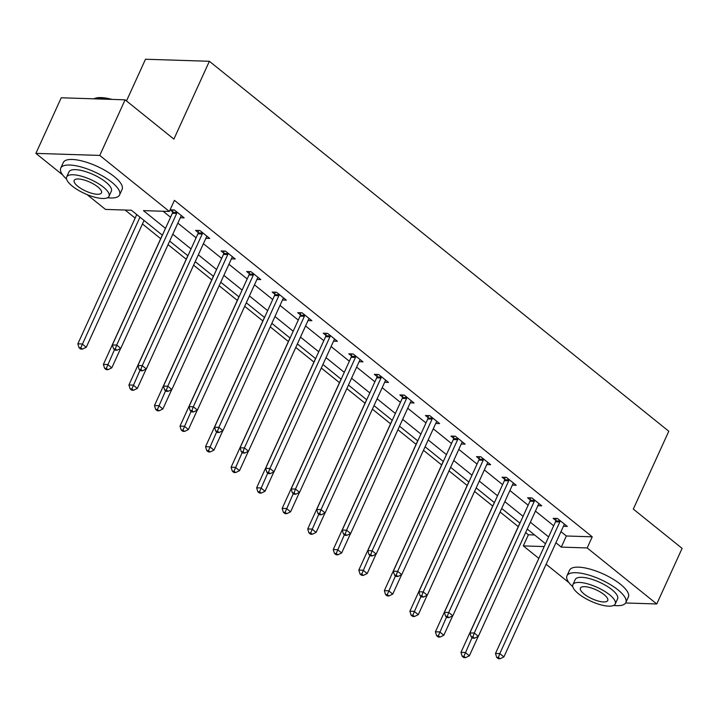 <?xml version="1.0" encoding="UTF-8"?>
<svg xmlns="http://www.w3.org/2000/svg" width="718" height="718" viewBox="0 0 718 718"><rect width="100%" height="100%" fill="white"/><g stroke="black" fill="none" stroke-linecap="round" stroke-linejoin="round"><path stroke-width="1.08" d="M126.494 100.942L145.503 59.235L209.369 61.281L668.781 431.249L633.312 509.089L682.1 548.372L656.764 603.973L625.62 602.976M568.925 582.63L546.12 564.258M538.823 558.389L523.314 545.895L544.208 546.569M525.639 532.577L528.376 534.775L523.314 545.895M125.138 210.042L135.146 218.101M142.442 223.98L160.688 238.672M168.066 244.614L186.231 259.243M193.609 265.184L211.774 279.814M219.152 285.746L237.317 300.375M244.685 306.317L262.851 320.946M270.228 326.887L288.394 341.517M295.771 347.458L313.937 362.087M321.314 368.029L339.479 382.649M346.857 388.591L365.022 403.22M372.4 409.161L390.556 423.791M397.934 429.732L416.099 444.361M423.476 450.303L441.642 464.923M449.019 470.864L467.185 485.494M474.562 491.435L492.727 506.064M500.105 512.006L518.27 526.635M162.376 235.208L131.376 210.239L105.483 209.414L87.049 194.569M62.69 174.95L35.9 153.383L99.766 155.42L169.349 211.46L143.456 210.625L165.49 228.378M99.766 155.42L125.103 99.82L61.236 97.783L35.9 153.383M528.376 534.775L534.614 534.973M560.973 531.661L566.358 535.987L592.242 536.822L174.42 200.34L169.349 211.46M163.112 211.254L170.561 217.258M177.858 223.127L196.104 237.82M203.4 243.698L221.647 258.39M228.934 264.269L247.18 278.961M254.477 284.84L272.723 299.532M280.02 305.401L298.266 320.093M305.563 325.972L323.809 340.664M331.106 346.543L349.352 361.235M356.649 367.113L374.886 381.805M382.182 387.675L400.429 402.367M407.725 408.246L425.971 422.938M433.268 428.817L451.514 443.509M458.811 449.387L477.057 464.079M484.354 469.949L502.6 484.65M509.897 490.52L528.134 505.212M535.431 511.09L553.677 525.782M563.433 526.276L567.292 526.402L557.464 518.486L553.147 518.351L555.804 520.487M537.89 505.705L541.749 505.831L531.921 497.915L527.604 497.78L530.261 499.916M512.347 485.135L516.206 485.26L506.378 477.353L502.07 477.21L504.718 479.346M486.804 464.573L490.663 464.69L480.845 456.783L476.528 456.639L479.175 458.775M461.261 444.002L465.12 444.128L455.302 436.212L450.985 436.077L453.632 438.213M435.718 423.432L439.587 423.557L429.759 415.641L425.442 415.507L428.09 417.643M410.184 402.861L414.044 402.986L404.216 395.079L399.899 394.936L402.556 397.072M384.642 382.29L388.501 382.416L378.673 374.509L374.365 374.365L377.013 376.501M359.099 361.728L362.958 361.845L353.139 353.938L348.822 353.803L351.47 355.931M333.556 341.158L337.415 341.283L327.596 333.367L323.279 333.233L325.927 335.369M308.013 320.587L311.872 320.713L302.054 312.797L297.737 312.662L300.384 314.798M282.47 300.016L286.338 300.142L276.511 292.235L272.194 292.091L274.85 294.227M256.936 279.455L260.796 279.571L250.968 271.664L246.651 271.53L249.308 273.657M231.393 258.884L235.253 259.01L225.425 251.094L221.117 250.959L223.765 253.095M205.851 238.313L209.71 238.439L199.891 230.523L195.574 230.388L198.222 232.524M180.308 217.742L184.167 217.868L174.348 209.961L170.094 209.827M170.076 209.862L172.679 211.954M125.103 99.82L173.891 139.112L209.369 61.281M592.242 536.822L587.18 547.942L656.764 603.973M555.911 542.781L561.288 547.107L587.18 547.942M172.787 234.248L191.033 248.94M198.33 254.818L216.576 269.51M223.872 275.389L242.119 290.081M249.415 295.96L267.661 310.652M274.949 316.521L293.195 331.213M300.492 337.092L318.738 351.784M326.035 357.663L344.281 372.355M351.578 378.233L369.824 392.925M377.121 398.795L395.367 413.487M402.663 419.366L420.901 434.058M428.197 439.937L446.443 454.629M453.74 460.507L471.986 475.199M479.283 481.069L497.529 495.761M504.826 501.64L523.072 516.332M530.369 522.21L548.615 536.902M545.5 543.741L527.254 529.049M519.958 523.171L501.711 508.479M494.415 502.6L476.169 487.908M468.872 482.029L450.626 467.337M443.329 461.468L425.083 446.767M417.786 440.897L399.54 426.205M392.252 420.326L374.006 405.634M366.71 399.755L348.463 385.063M341.167 379.194L322.921 364.493M315.624 358.623L297.378 343.931M290.081 338.052L271.835 323.36M264.538 317.482L246.301 302.79M239.004 296.911L220.758 282.219M213.461 276.349L195.215 261.657M187.919 255.779L169.672 241.086M566.358 535.987L561.288 547.107M559.807 521.95L555.49 521.815L495.492 653.47L499.809 653.604L559.807 521.95A2.585 1.921 91.8 0 0 560.067 521.026L560.112 520.622M498.418 657.446L496.694 657.392L498.328 658.711L500.06 658.765L498.418 657.446L499.809 653.604L503.901 656.907L563.899 525.244A2.585 1.921 91.8 0 1 564.393 524.508L564.635 524.266M555.49 521.815A2.585 1.921 91.8 0 0 555.75 520.891L556.064 518.441M495.492 653.47L496.694 657.392M500.06 658.765L503.901 656.907M519.877 523.108L460.965 652.366L465.282 652.5L469.375 655.803L478.215 636.399M472.085 637.575L463.9 656.342L462.168 656.288L463.81 657.607L465.533 657.661L463.9 656.342M469.375 655.803L465.533 657.661M462.168 656.288L460.965 652.366M613.719 605.418A32.328 10.564 -155.5 0 0 625.827 602.59A32.328 10.564 -155.5 0 0 617.992 589.882A32.328 10.564 -155.5 0 0 587.468 574.678A32.328 10.564 -155.5 0 0 566.996 575.782A32.328 10.564 -155.5 0 0 572.811 586.777M625.827 602.59L628.358 597.035A32.328 10.564 -155.5 0 0 620.523 584.317A32.328 10.564 -155.5 0 0 589.999 569.114A32.328 10.564 -155.5 0 0 569.527 570.227L566.996 575.782M572.901 584.649L575.235 579.534A23.272 7.611 24.5 0 1 589.972 578.735A23.272 7.611 24.5 0 1 611.942 589.684A23.272 7.611 24.5 0 1 617.588 598.839L615.254 603.955A23.272 7.611 -155.5 0 0 609.618 594.8A23.272 7.611 -155.5 0 0 587.638 583.851A23.272 7.611 -155.5 0 0 572.901 584.649A23.272 7.611 -155.5 0 0 578.546 593.804A23.272 7.611 -155.5 0 0 600.517 604.753A23.272 7.611 -155.5 0 0 615.254 603.955M604.089 594.621A14.997 4.9 -155.5 0 0 589.927 587.566A14.997 4.9 -155.5 0 0 580.431 588.087A14.997 4.9 -155.5 0 0 584.066 593.983A14.997 4.9 -155.5 0 0 598.229 601.038A14.997 4.9 -155.5 0 0 607.724 600.526A14.997 4.9 -155.5 0 0 604.089 594.621M107.476 197.737A32.328 10.564 -155.5 0 0 119.583 194.91A32.328 10.564 -155.5 0 0 111.748 182.201A32.328 10.564 -155.5 0 0 81.224 166.998A32.328 10.564 -155.5 0 0 60.752 168.102A32.328 10.564 -155.5 0 0 66.568 179.096M119.583 194.91L122.114 189.355A32.328 10.564 -155.5 0 0 114.279 176.637A32.328 10.564 -155.5 0 0 83.755 161.433A32.328 10.564 -155.5 0 0 63.292 162.546L60.752 168.102M66.657 176.969L68.991 171.853A23.272 7.611 24.5 0 1 83.728 171.063A23.272 7.611 24.5 0 1 105.708 182.004A23.272 7.611 24.5 0 1 111.353 191.159L109.019 196.274A23.272 7.611 -155.5 0 0 103.374 187.12A23.272 7.611 -155.5 0 0 81.394 176.17A23.272 7.611 -155.5 0 0 66.657 176.969A23.272 7.611 -155.5 0 0 72.303 186.124A23.272 7.611 -155.5 0 0 94.282 197.073A23.272 7.611 -155.5 0 0 109.019 196.274M97.854 186.94A14.997 4.9 -155.5 0 0 83.692 179.886A14.997 4.9 -155.5 0 0 74.187 180.406A14.997 4.9 -155.5 0 0 77.831 186.303A14.997 4.9 -155.5 0 0 91.994 193.357A14.997 4.9 -155.5 0 0 101.489 192.846A14.997 4.9 -155.5 0 0 97.854 186.94M109.944 99.335A32.328 10.564 -155.5 0 0 94.695 98.447A32.328 10.564 -155.5 0 0 93.69 98.824M94.695 98.447L95.62 98.16A31.547 10.312 24.5 0 1 111.945 99.398M534.264 501.379L529.947 501.245L469.949 632.899L474.266 633.034L534.264 501.379A2.585 1.921 91.8 0 0 534.524 500.455L534.578 500.051M472.875 636.875L471.152 636.821L472.794 638.14L474.517 638.194L472.875 636.875L474.266 633.034L478.359 636.336L538.356 504.682A2.585 1.921 91.8 0 1 538.85 503.946L539.101 503.695M529.947 501.245A2.585 1.921 91.8 0 0 530.207 500.32L530.521 497.87M469.949 632.899L471.152 636.821M474.517 638.194L478.359 636.336M508.721 480.818L504.404 480.674L444.406 612.328L448.723 612.472L508.721 480.818A2.585 1.921 91.8 0 0 508.981 479.884L509.035 479.48M447.341 616.304L445.609 616.25L447.251 617.57L448.974 617.624L447.341 616.304L448.723 612.472L452.816 615.766L512.814 484.111A2.585 1.921 91.8 0 1 513.307 483.376L513.558 483.124M504.404 480.674A2.585 1.921 91.8 0 0 504.664 479.75L504.978 477.308M444.406 612.328L445.609 616.25M448.974 617.624L452.816 615.766M494.334 502.537L435.422 631.795L439.739 631.939L443.832 635.233L452.672 615.838M446.542 617.004L438.357 635.771L436.634 635.717L438.267 637.037L439.99 637.09L438.357 635.771M443.832 635.233L439.99 637.09M436.634 635.717L435.422 631.795M468.791 481.966L409.888 611.224L414.196 611.368L418.289 614.662L427.129 595.267M420.999 596.434L412.814 615.209L411.091 615.146L412.724 616.466L414.457 616.52L412.814 615.209M418.289 614.662L414.457 616.52M411.091 615.146L409.888 611.224M483.178 460.247L478.861 460.103L418.863 591.767L423.18 591.901L483.178 460.247A2.585 1.921 91.8 0 0 483.438 459.323L483.492 458.919M421.798 595.743L420.066 595.689L421.708 596.999L423.432 597.062L421.798 595.743L423.18 591.901L427.273 595.195L487.271 463.541A2.585 1.921 91.8 0 1 487.773 462.805L488.016 462.554M478.861 460.103A2.585 1.921 91.8 0 0 479.121 459.179L479.436 456.738M418.863 591.767L420.066 595.689M423.432 597.062L427.273 595.195M457.635 439.676L453.327 439.542L393.32 571.196L397.637 571.331L457.635 439.676A2.585 1.921 91.8 0 0 457.896 438.752L457.949 438.348M396.255 575.172L394.532 575.118L396.165 576.437L397.889 576.491L396.255 575.172L397.637 571.331L401.73 574.624L461.728 442.97A2.585 1.921 91.8 0 1 462.23 442.234L462.473 441.992M453.327 439.542A2.585 1.921 91.8 0 0 453.588 438.617L453.902 436.167M393.32 571.196L394.532 575.118M397.889 576.491L401.73 574.624M432.101 419.106L427.784 418.971L367.787 550.625L372.095 550.76L432.101 419.106A2.585 1.921 91.8 0 0 432.362 418.181L432.407 417.777M370.712 554.601L368.989 554.547L370.623 555.867L372.355 555.92L370.712 554.601L372.095 550.76L376.187 554.063L436.194 422.408A2.585 1.921 91.8 0 1 436.688 421.672L436.93 421.421M427.784 418.971A2.585 1.921 91.8 0 0 428.045 418.047L428.359 415.596M367.787 550.625L368.989 554.547M372.355 555.92L376.187 554.063M443.248 461.396L384.345 590.663L388.662 590.797L392.755 594.091L401.595 574.696M395.465 575.863L387.271 594.639L385.548 594.585L387.181 595.904L388.914 595.958L387.271 594.639M392.755 594.091L388.914 595.958M385.548 594.585L384.345 590.663M417.705 440.834L358.803 570.092L363.12 570.227L367.212 573.529L376.053 554.125M369.923 555.301L361.728 574.068L360.005 574.014L361.648 575.333L363.371 575.387L361.728 574.068M367.212 573.529L363.371 575.387M360.005 574.014L358.803 570.092M392.172 420.263L333.26 549.521L337.577 549.665L341.669 552.959L350.51 533.564M344.38 534.73L336.195 553.497L334.462 553.443L336.105 554.763L337.828 554.817L336.195 553.497M341.669 552.959L337.828 554.817M334.462 553.443L333.26 549.521M366.629 399.693L307.717 528.951L312.034 529.094L316.126 532.388L324.967 512.993M318.837 514.16L310.652 532.927L308.928 532.873L310.562 534.192L312.285 534.246L310.652 532.927M316.126 532.388L312.285 534.246M308.928 532.873L307.717 528.951M341.086 379.122L282.174 508.389L286.491 508.524L290.584 511.817L299.424 492.422M293.294 493.589L285.109 512.365L283.386 512.311L285.019 513.621L286.742 513.684L285.109 512.365M290.584 511.817L286.742 513.684M283.386 512.311L282.174 508.389M315.543 358.56L256.64 487.818L260.948 487.953L265.041 491.256L273.881 471.852M267.76 473.027L259.566 491.794L257.843 491.74L259.476 493.06L261.208 493.113L259.566 491.794M265.041 491.256L261.208 493.113M257.843 491.74L256.64 487.818M290 337.99L231.097 467.247L235.414 467.382L239.507 470.685L248.347 451.29M242.217 452.457L234.023 471.223L232.3 471.17L233.933 472.489L235.666 472.543L234.023 471.223M239.507 470.685L235.666 472.543M232.3 471.17L231.097 467.247M264.457 317.419L205.554 446.677L209.871 446.82L213.964 450.114L222.804 430.719M216.674 431.886L208.489 450.653L206.757 450.599L208.399 451.918L210.123 451.972L208.489 450.653M213.964 450.114L210.123 451.972M206.757 450.599L205.554 446.677M238.923 296.848L180.012 426.115L184.329 426.25L188.421 429.543L197.262 410.149M191.132 411.315L182.946 430.091L181.214 430.028L182.857 431.347L184.58 431.41L182.946 430.091M188.421 429.543L184.58 431.41M181.214 430.028L180.012 426.115M213.381 276.277L154.469 405.544L158.786 405.679L162.878 408.973L171.719 389.578M165.589 390.754L157.404 409.52L155.68 409.466L157.314 410.786L159.037 410.84L157.404 409.52M162.878 408.973L159.037 410.84M155.68 409.466L154.469 405.544M187.838 255.716L128.926 384.974L133.243 385.108L137.335 388.411L146.176 369.007M140.046 370.183L131.861 388.95L130.137 388.896L131.771 390.215L133.503 390.269L131.861 388.95M137.335 388.411L133.503 390.269M130.137 388.896L128.926 384.974M162.295 235.145L103.392 364.403L107.7 364.547L111.802 367.84L120.633 348.445M114.512 349.612L106.318 368.379L104.595 368.325L106.228 369.644L107.96 369.698L106.318 368.379M111.802 367.84L107.96 369.698M104.595 368.325L103.392 364.403M406.559 398.535L402.242 398.4L342.244 530.055L346.561 530.198L406.559 398.535A2.585 1.921 91.8 0 0 406.819 397.61L406.864 397.207M345.17 534.03L343.446 533.977L345.08 535.296L346.812 535.35L345.17 534.03L346.561 530.198L350.653 533.492L410.651 401.838A2.585 1.921 91.8 0 1 411.145 401.102L411.387 400.85M402.242 398.4A2.585 1.921 91.8 0 0 402.502 397.476L402.816 395.035M342.244 530.055L343.446 533.977M346.812 535.35L350.653 533.492M381.016 377.973L376.699 377.83L316.701 509.493L321.018 509.627L381.016 377.973A2.585 1.921 91.8 0 0 381.276 377.049L381.33 376.645M319.636 513.469L317.903 513.406L319.546 514.725L321.269 514.788L319.636 513.469L321.018 509.627L325.11 512.921L385.108 381.267A2.585 1.921 91.8 0 1 385.602 380.531L385.853 380.28M376.699 377.83A2.585 1.921 91.8 0 0 376.959 376.905L377.273 374.464M316.701 509.493L317.903 513.406M321.269 514.788L325.11 512.921M355.473 357.402L351.156 357.268L291.158 488.922L295.475 489.057L355.473 357.402A2.585 1.921 91.8 0 0 355.733 356.478L355.787 356.074M294.093 492.898L292.361 492.844L294.003 494.163L295.726 494.217L294.093 492.898L295.475 489.057L299.568 492.351L359.565 360.696A2.585 1.921 91.8 0 1 360.059 359.96L360.31 359.718M351.156 357.268A2.585 1.921 91.8 0 0 351.416 356.334L351.73 353.893M291.158 488.922L292.361 492.844M295.726 494.217L299.568 492.351M329.93 336.832L325.613 336.697L265.615 468.351L269.932 468.486L329.93 336.832A2.585 1.921 91.8 0 0 330.19 335.907L330.244 335.503M268.55 472.327L266.827 472.273L268.46 473.593L270.183 473.647L268.55 472.327L269.932 468.486L274.025 471.789L334.023 340.126A2.585 1.921 91.8 0 1 334.525 339.399L334.767 339.147M325.613 336.697A2.585 1.921 91.8 0 0 325.873 335.773L326.187 333.323M265.615 468.351L266.827 472.273M270.183 473.647L274.025 471.789M304.387 316.261L300.079 316.126L240.072 447.781L244.389 447.924L304.387 316.261A2.585 1.921 91.8 0 0 304.647 315.337L304.701 314.933M243.007 451.757L241.284 451.703L242.917 453.022L244.641 453.076L243.007 451.757L244.389 447.924L248.482 451.218L308.48 319.564A2.585 1.921 91.8 0 1 308.982 318.828L309.225 318.577M300.079 316.126A2.585 1.921 91.8 0 0 300.339 315.202L300.654 312.761M240.072 447.781L241.284 451.703M244.641 453.076L248.482 451.218M278.853 295.699L274.536 295.556L214.538 427.21L218.846 427.354L278.853 295.699A2.585 1.921 91.8 0 0 279.114 294.775L279.158 294.371M217.464 431.195L215.741 431.132L217.374 432.451L219.107 432.505L217.464 431.195L218.846 427.354L222.948 430.647L282.946 298.993A2.585 1.921 91.8 0 1 283.439 298.257L283.682 298.006M274.536 295.556A2.585 1.921 91.8 0 0 274.797 294.631L275.111 292.19M214.538 427.21L215.741 431.132M219.107 432.505L222.948 430.647M253.31 275.129L248.993 274.994L188.996 406.648L193.313 406.783L253.31 275.129A2.585 1.921 91.8 0 0 253.571 274.204L253.625 273.8M191.921 410.624L190.198 410.57L191.841 411.89L193.564 411.944L191.921 410.624L193.313 406.783L197.405 410.077L257.403 278.422A2.585 1.921 91.8 0 1 257.897 277.686L258.148 277.444M248.993 274.994A2.585 1.921 91.8 0 0 249.254 274.061L249.568 271.619M188.996 406.648L190.198 410.57M193.564 411.944L197.405 410.077M227.768 254.558L223.451 254.423L163.453 386.078L167.77 386.212L227.768 254.558A2.585 1.921 91.8 0 0 228.028 253.633L228.082 253.23M166.388 390.053L164.655 390L166.298 391.319L168.021 391.373L166.388 390.053L167.77 386.212L171.862 389.515L231.86 257.852A2.585 1.921 91.8 0 1 232.354 257.125L232.605 256.873M223.451 254.423A2.585 1.921 91.8 0 0 223.711 253.499L224.025 251.049M163.453 386.078L164.655 390M168.021 391.373L171.862 389.515M202.225 233.987L197.908 233.853L137.91 365.507L142.227 365.65L202.225 233.987A2.585 1.921 91.8 0 0 202.485 233.063L202.539 232.659M140.845 369.483L139.112 369.429L140.755 370.748L142.478 370.802L140.845 369.483L142.227 365.65L146.319 368.944L206.317 237.29A2.585 1.921 91.8 0 1 206.82 236.554L207.062 236.303M197.908 233.853A2.585 1.921 91.8 0 0 198.168 232.928L198.482 230.478M137.91 365.507L139.112 369.429M142.478 370.802L146.319 368.944M176.682 213.425L172.365 213.282L112.367 344.936L116.684 345.08L176.682 213.425A2.585 1.921 91.8 0 0 176.942 212.492L176.996 212.088M115.302 348.921L113.579 348.858L115.212 350.178L116.935 350.231L115.302 348.921L116.684 345.08L120.777 348.374L180.774 216.719A2.585 1.921 91.8 0 1 181.277 215.983L181.519 215.732M172.365 213.282A2.585 1.921 91.8 0 0 172.625 212.357L172.948 209.916M112.367 344.936L113.579 348.858M116.935 350.231L120.777 348.374M136.752 214.574L77.849 343.841L82.166 343.976L86.259 347.27L144.049 220.453M139.956 217.159L80.775 347.817L79.052 347.754L80.694 349.074L82.417 349.127L80.775 347.817M86.259 347.27L82.417 349.127M79.052 347.754L77.849 343.841M560.067 521.026L555.75 520.891M534.524 500.455L530.207 500.32M508.981 479.884L504.664 479.75M483.438 459.323L479.121 459.179M457.896 438.752L453.588 438.617M432.362 418.181L428.045 418.047M406.819 397.61L402.502 397.476M381.276 377.049L376.959 376.905M355.733 356.478L351.416 356.334M330.19 335.907L325.873 335.773M304.647 315.337L300.339 315.202M279.114 294.775L274.797 294.631M253.571 274.204L249.254 274.061M228.028 253.633L223.711 253.499M202.485 233.063L198.168 232.928M176.942 212.492L172.625 212.357"/></g></svg>
